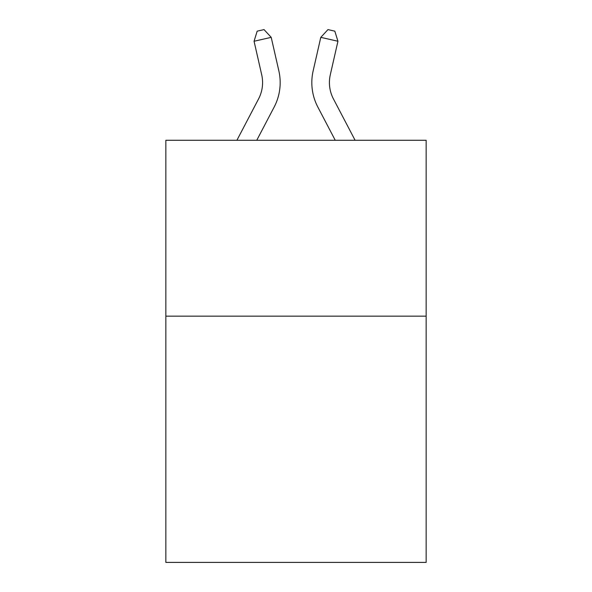 <?xml version="1.0" encoding="UTF-8"?>
<svg xmlns="http://www.w3.org/2000/svg" width="592" height="592" viewBox="0 0 592 592"><rect width="100%" height="100%" fill="white"/><g stroke="black" fill="none" stroke-linecap="round" stroke-linejoin="round"><path stroke-width="0.89" d="M426.151 316.165L426.151 562.4L165.849 562.4L165.849 140.289L426.151 140.289L426.151 316.165L165.849 316.165M258.563 98.923A35.18 35.18 -44.1 0 0 261.701 74.784A35.18 35.18 -44.1 0 1 258.563 98.923A35.18 35.18 -44.1 0 0 261.701 74.784A35.18 35.18 -44.1 0 1 258.563 98.923A35.18 35.18 -44.1 0 0 261.701 74.784A35.18 35.18 -44.1 0 1 258.563 98.923A35.18 35.18 -44.1 0 0 261.701 74.784A35.18 35.18 -44.1 0 1 258.563 98.923A35.18 35.18 -44.1 0 0 261.701 74.784A35.18 35.18 -44.1 0 1 258.563 98.923A35.18 35.18 -44.1 0 0 261.701 74.784A35.18 35.18 -44.1 0 1 258.563 98.923A35.18 35.18 -44.1 0 0 261.701 74.784A35.18 35.18 -44.1 0 1 258.563 98.923A35.18 35.18 -44.1 0 0 261.701 74.784A35.18 35.18 -44.1 0 1 258.563 98.923A35.18 35.18 -44.1 0 0 261.701 74.784A35.18 35.18 -44.1 0 1 258.563 98.923A35.18 35.18 -44.1 0 0 261.701 74.784A35.18 35.18 -44.1 0 1 258.563 98.923A35.18 35.18 -44.1 0 0 261.701 74.784A35.18 35.18 -44.1 0 1 258.563 98.923A35.18 35.18 -44.1 0 0 261.701 74.784A35.18 35.18 -44.1 0 1 258.563 98.923A35.18 35.18 -44.1 0 0 261.701 74.784A35.18 35.18 -44.1 0 1 258.563 98.923A35.18 35.18 -44.1 0 0 261.701 74.784A35.18 35.18 -44.1 0 1 258.563 98.923A35.18 35.18 -44.1 0 0 261.701 74.784A35.18 35.18 -44.1 0 1 258.563 98.923A35.18 35.18 -44.1 0 0 261.701 74.784A35.18 35.18 -44.1 0 1 258.563 98.923A35.18 35.18 -44.1 0 0 261.701 74.784A35.18 35.18 -44.1 0 1 258.563 98.923A35.18 35.18 -44.1 0 0 261.701 74.784A35.18 35.18 -44.1 0 1 258.563 98.923A35.18 35.18 -44.1 0 0 261.701 74.784A35.18 35.18 -44.1 0 1 258.563 98.923A35.18 35.18 -44.1 0 0 261.701 74.784A35.18 35.18 -44.1 0 1 258.563 98.923A35.18 35.18 -44.1 0 0 261.701 74.784A35.18 35.18 -44.1 0 1 258.563 98.923A35.18 35.18 -44.1 0 0 261.701 74.784A35.18 35.18 -44.1 0 1 258.563 98.923A35.18 35.18 -44.1 0 0 261.701 74.784A35.18 35.18 -44.1 0 1 258.563 98.923A35.18 35.18 -44.1 0 0 261.701 74.784A35.18 35.18 -44.1 0 1 258.563 98.923A35.18 35.18 -44.1 0 0 261.701 74.784A35.18 35.18 -44.1 0 1 258.563 98.923L236.896 140.289L258.563 98.923A35.18 35.18 -24.6 0 0 261.701 74.784L254.064 41.255L257.172 31.161L264.032 29.6L271.21 37.348L278.854 70.877A52.762 52.762 135.9 0 1 274.148 107.085L256.75 140.289L274.148 107.085M333.437 98.923A35.18 35.18 44.1 0 1 330.299 74.784A35.18 35.18 44.1 0 0 333.437 98.923A35.18 35.18 44.1 0 1 330.299 74.784A35.18 35.18 44.1 0 0 333.437 98.923A35.18 35.18 44.1 0 1 330.299 74.784A35.18 35.18 44.1 0 0 333.437 98.923A35.18 35.18 44.1 0 1 330.299 74.784A35.18 35.18 44.1 0 0 333.437 98.923A35.18 35.18 44.1 0 1 330.299 74.784A35.18 35.18 44.1 0 0 333.437 98.923A35.18 35.18 44.1 0 1 330.299 74.784A35.18 35.18 44.1 0 0 333.437 98.923A35.18 35.18 44.1 0 1 330.299 74.784A35.18 35.18 44.1 0 0 333.437 98.923A35.18 35.18 44.1 0 1 330.299 74.784A35.18 35.18 44.1 0 0 333.437 98.923A35.18 35.18 44.1 0 1 330.299 74.784A35.18 35.18 44.1 0 0 333.437 98.923A35.18 35.18 44.1 0 1 330.299 74.784A35.18 35.18 44.1 0 0 333.437 98.923A35.18 35.18 44.1 0 1 330.299 74.784A35.18 35.18 44.1 0 0 333.437 98.923A35.18 35.18 44.1 0 1 330.299 74.784A35.18 35.18 44.1 0 0 333.437 98.923A35.18 35.18 44.1 0 1 330.299 74.784A35.18 35.18 44.1 0 0 333.437 98.923A35.18 35.18 44.1 0 1 330.299 74.784A35.18 35.18 44.1 0 0 333.437 98.923A35.18 35.18 44.1 0 1 330.299 74.784A35.18 35.18 44.1 0 0 333.437 98.923A35.18 35.18 44.1 0 1 330.299 74.784A35.18 35.18 44.1 0 0 333.437 98.923A35.18 35.18 44.1 0 1 330.299 74.784A35.18 35.18 44.1 0 0 333.437 98.923A35.18 35.18 44.1 0 1 330.299 74.784A35.18 35.18 44.1 0 0 333.437 98.923A35.18 35.18 44.1 0 1 330.299 74.784A35.18 35.18 44.1 0 0 333.437 98.923A35.18 35.18 44.1 0 1 330.299 74.784A35.18 35.18 44.1 0 0 333.437 98.923A35.18 35.18 44.1 0 1 330.299 74.784A35.18 35.18 44.1 0 0 333.437 98.923A35.18 35.18 44.1 0 1 330.299 74.784A35.18 35.18 44.1 0 0 333.437 98.923A35.18 35.18 44.1 0 1 330.299 74.784A35.18 35.18 44.1 0 0 333.437 98.923A35.18 35.18 44.1 0 1 330.299 74.784A35.18 35.18 44.1 0 0 333.437 98.923A35.18 35.18 44.1 0 1 330.299 74.784A35.18 35.18 44.1 0 0 333.437 98.923L355.104 140.289L333.437 98.923A35.18 35.18 24.6 0 1 330.299 74.784L337.936 41.255L320.79 37.348L313.146 70.877A52.762 52.762 -135.9 0 0 317.852 107.085L335.25 140.289L317.852 107.085M271.21 37.348L278.854 70.877L271.21 37.348L278.854 70.877L271.21 37.348L278.854 70.877L271.21 37.348L278.854 70.877L271.21 37.348L278.854 70.877L271.21 37.348L278.854 70.877L271.21 37.348L278.854 70.877L271.21 37.348L278.854 70.877L271.21 37.348L278.854 70.877L271.21 37.348L278.854 70.877L271.21 37.348L278.854 70.877L271.21 37.348L278.854 70.877L271.21 37.348L278.854 70.877L271.21 37.348L278.854 70.877L271.21 37.348L278.854 70.877L271.21 37.348L278.854 70.877L271.21 37.348L278.854 70.877L271.21 37.348L278.854 70.877L271.21 37.348L278.854 70.877L271.21 37.348L278.854 70.877L271.21 37.348L278.854 70.877L271.21 37.348L278.854 70.877L271.21 37.348L278.854 70.877L271.21 37.348L278.854 70.877L271.21 37.348L278.854 70.877L271.21 37.348L254.064 41.255M320.79 37.348L313.146 70.877L320.79 37.348L313.146 70.877L320.79 37.348L313.146 70.877L320.79 37.348L313.146 70.877L320.79 37.348L313.146 70.877L320.79 37.348L313.146 70.877L320.79 37.348L313.146 70.877L320.79 37.348L313.146 70.877L320.79 37.348L313.146 70.877L320.79 37.348L313.146 70.877L320.79 37.348L313.146 70.877L320.79 37.348L313.146 70.877L320.79 37.348L313.146 70.877L320.79 37.348L313.146 70.877L320.79 37.348L313.146 70.877L320.79 37.348L313.146 70.877L320.79 37.348L313.146 70.877L320.79 37.348L313.146 70.877L320.79 37.348L313.146 70.877L320.79 37.348L313.146 70.877L320.79 37.348L313.146 70.877L320.79 37.348L313.146 70.877L320.79 37.348L313.146 70.877L320.79 37.348L313.146 70.877L320.79 37.348L313.146 70.877L320.79 37.348L327.968 29.6L334.828 31.161L337.936 41.255"/></g></svg>
